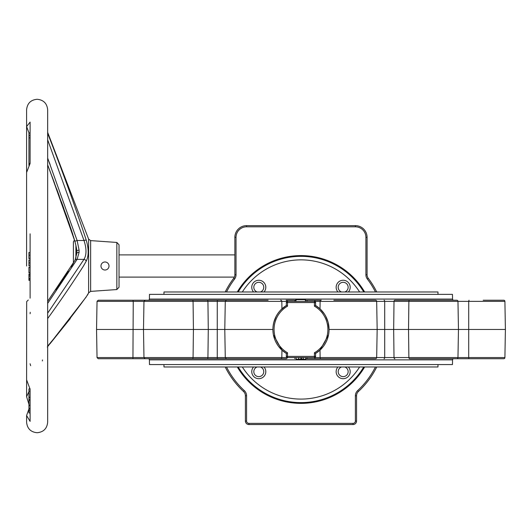 <?xml version="1.0" encoding="UTF-8"?>
<svg xmlns="http://www.w3.org/2000/svg" width="532" height="532" viewBox="0 0 532 532"><rect width="100%" height="100%" fill="white"/><g stroke="black" fill="none" stroke-linecap="round" stroke-linejoin="round"><path stroke-width="0.8" d="M28.941 165.352L28.941 132.993L30.111 132.993M30.111 135.46L28.941 135.46M30.111 137.835L28.941 137.835M29.034 132.993L26.6 126.569L30.111 122.087L30.111 163.457L28.941 163.337M28.941 389.391L28.941 400.337L30.111 400.337M28.941 397.224L30.111 397.224M28.941 391.213L30.111 391.213M28.941 399.658L30.111 399.658M28.941 400.337L28.941 405.178L30.111 405.178M28.941 405.178L28.941 405.584L30.111 405.584M28.941 405.165L28.941 412.958L30.111 412.958M28.941 408.682L30.111 408.682M28.941 410.744L30.111 410.744M30.111 274.106L28.941 274.106L28.941 280.357L30.111 280.357M28.941 279.094L30.111 279.094M28.941 278.695L30.111 278.695M28.941 278.635L30.111 278.635M28.941 276.028L30.111 276.028M28.941 274.665L30.111 274.665M30.111 267.31L28.941 267.31L28.941 272.903L30.111 272.903M28.941 272.73L30.111 272.73M28.941 267.423L30.111 267.423M30.111 260.062L28.941 260.062L28.941 265.867L30.111 265.867M28.941 262.908L30.111 262.908M28.941 252.534L28.941 258.658L30.111 258.658M28.941 258.612L30.111 258.612M28.941 255.227L30.111 255.227M30.111 163.457L26.6 172.448L26.6 230.316M30.111 298.173C25.569 302.715 25.569 302.715 30.111 298.173L30.111 233.827C25.569 229.285 25.569 229.285 30.111 233.827M28.941 404.353L26.6 396.692L26.673 301.611M26.859 301.425L27.232 301.052M27.604 300.68L28.289 299.995M26.6 379.855L30.111 389.224L30.111 421.397L26.6 415.539L28.941 408.955M26.6 396.692L28.941 391.618M116.854 242.446L119.035 244.78L119.035 287.22L116.854 289.554L116.854 242.446L90.633 240.61L90.633 291.39L88.611 292.886L88.611 239.114L47.661 132.368M47.661 133.439L47.707 133.439C61.626 168.95 74.453 204.448 86.184 239.939L84.003 240.504L47.661 139.823M88.179 253.072L88.199 252.028M88.186 251.157L88.059 249.149M88.039 248.936L87.906 247.792M87.873 247.54L87.647 246.123M86.184 239.939C88.831 248.929 88.831 256.025 86.184 261.219L83.484 266L86.184 261.219A2.341 1.902 -151.4 0 0 84.003 259.357C86.65 254.835 86.65 248.55 84.003 240.504L77.107 240.504L79.095 250.16L79.095 252.361L77.107 259.357L47.661 303.413M30.111 313.747L30.238 312.271M47.661 301.325L75.059 260.215L76.761 253.525L76.761 251.323C76.847 249.787 76.216 246.429 74.866 241.249L49.855 170.646M51.93 176.178L54.51 183.101M56.691 188.96L59.285 195.989M61.426 201.828L63.827 208.444M66.174 214.995L67.504 218.752M68.522 221.658L69.539 224.61M70.716 228.062L72.911 234.732M30.637 365.69L30.111 363.768M42.48 359.938L42.4 360.949M47.661 346.132L47.707 346.073C61.626 329.514 74.453 313.109 86.184 296.843C88.831 292.992 88.831 292.992 86.184 296.843A2.341 1.988 32.1 0 1 85.985 297.308L88.611 292.886M88.059 294.13L87.348 295.26M47.661 164.807L69.22 223.746L74.866 241.249L77.107 240.504L47.661 158.071M76.761 251.323A2.341 1.057 -2.6 0 1 79.095 250.16M76.761 253.525A2.341 1.277 2.8 0 1 79.095 252.361M75.059 260.215A2.341 1.902 28.6 0 1 77.107 259.357L77.1 259.377M83.484 266C72.365 283.416 60.435 300.913 47.707 318.488L47.661 318.548M73.403 263.127L73.403 241.92L74.48 239.945L73.256 235.962M104.99 270.017A4.017 4.017 0 0 1 100.974 266A4.017 4.017 0 0 1 104.99 261.983A4.017 4.017 0 0 1 109.007 266A4.017 4.017 0 0 1 104.99 270.017M225.209 291.975A84.535 84.535 0 0 1 233.674 278.316A5.852 5.852 0 0 0 234.865 274.778L234.865 237.332A11.697 11.697 0 0 1 246.569 225.635L355.383 225.635A11.697 11.697 0 0 1 367.08 237.332L367.08 274.778A5.852 5.852 0 0 0 368.27 278.316A84.535 84.535 0 0 1 376.736 291.975M364.639 366.974A73.888 73.888 0 0 1 237.312 366.974M376.736 366.974A84.535 84.535 0 0 1 358.422 391.486A5.852 5.852 0 0 0 356.553 395.781L356.553 421.031A3.511 3.511 0 0 1 353.042 424.543L248.91 424.543A3.511 3.511 0 0 1 245.398 421.031L245.398 395.781A5.852 5.852 0 0 0 243.523 391.486A84.535 84.535 0 0 1 225.209 366.974A84.535 84.535 0 0 0 243.523 391.486L244.314 390.628A7.022 7.022 0 0 1 246.569 395.781L246.569 421.031A2.341 2.341 0 0 0 248.91 423.372L248.91 424.543M375.426 291.975A83.364 83.364 0 0 0 367.339 279.027L368.27 278.316L367.991 277.91M367.572 277.119L367.2 275.955M355.383 225.635L355.383 226.805L246.569 226.805L246.569 225.635A11.697 11.697 0 0 0 234.865 237.332L236.035 237.332L236.035 274.778A7.022 7.022 0 0 1 234.605 279.027A83.364 83.364 0 0 0 226.519 291.975M237.312 291.975A73.888 73.888 0 0 1 364.639 291.975A73.888 73.888 0 0 0 237.312 291.975M132.94 300.221L133.239 301.371L97.037 301.371L98.207 300.221L233.122 300.221M429.211 300.221L415.14 300.221M483.182 358.728L462.082 358.728M483.182 300.221L503.738 300.221A1.17 1.17 0 0 1 504.908 301.371L468.705 301.371L469.011 300.221M228.481 358.728L145.143 358.728L143.972 357.577L143.487 329.474L96.545 329.474L97.037 357.577L296.098 357.577L296.098 359.313L305.714 359.313L305.714 357.557L307.144 357.577L307.097 358.728L305.714 358.728L333.843 358.728M298.791 359.313L298.791 357.557M298.625 359.313L298.625 357.557M303.28 359.313L303.28 357.557M303.114 359.313L303.114 357.557M301.524 359.313L301.524 357.557M300.813 359.313L300.813 357.557M305.494 300.221L315.822 300.221L307.097 300.221L307.144 301.371L305.494 301.371L305.494 299.636L295.832 299.636L295.858 301.391M296.018 299.636L296.018 301.391M305.381 299.636L305.381 301.391M337.946 291.975A7.022 7.022 0 0 1 343.167 280.258A7.022 7.022 0 0 1 348.387 291.975M348.387 366.974A7.022 7.022 0 0 1 343.167 378.691A7.022 7.022 0 0 1 337.946 366.974M263.998 366.974A7.022 7.022 0 0 1 258.778 378.691A7.022 7.022 0 0 1 253.558 366.974M253.558 291.975A7.022 7.022 0 0 1 258.778 280.258A7.022 7.022 0 0 1 263.998 291.975M268.101 358.728L286.123 358.728A1.17 1.131 90 0 0 287.253 357.577L286.349 356.387L286.349 353.447A28.083 28.083 0 0 1 286.349 305.501L286.349 302.562L287.253 301.371L225.275 301.371L224.783 329.474L143.487 329.474L143.972 301.371L133.239 301.371L132.94 358.728L98.207 358.728L97.037 357.577L98.207 358.728M280.843 309.897L286.349 305.501L287.519 306.166A26.913 26.913 0 0 0 287.519 352.783L287.519 356.387L314.432 356.387L314.432 352.783L315.596 353.447L315.596 356.387L314.432 357.557L287.519 357.557L287.519 356.387L286.349 356.387A1.17 1.17 0 0 0 287.519 357.557M273.408 334.814L281.94 350.123L286.349 353.447L287.519 352.783M314.432 352.783A26.913 26.913 0 0 0 314.432 306.166L314.432 302.562L287.519 302.562L287.519 301.391A1.17 1.17 0 0 0 286.349 302.562L287.519 302.562L287.519 306.166M287.519 301.391L314.432 301.391L315.596 302.562A1.17 1.17 0 0 0 314.432 301.391L314.432 302.562L315.596 302.562L315.596 305.501A28.083 28.083 0 0 1 315.596 353.447L320.005 350.123L328.537 334.841M314.432 306.166L315.596 305.501L320.005 308.826L324.334 313.887M314.432 357.557A1.17 1.17 0 0 0 315.596 356.387L314.432 356.387L314.432 357.557M453.716 300.221A1.17 1.17 0 0 1 452.546 299.077L452.466 294.376L149.479 294.376L149.399 299.077L452.546 299.077M373.464 300.221L361.979 300.221M333.843 300.221L375.499 300.221A1.17 1.17 0 0 1 376.669 301.371L307.144 301.391M227.383 300.221L268.101 300.221M239.965 300.221L186.805 300.221M158.669 300.221L148.229 300.221A1.17 1.17 0 0 0 149.399 299.077M314.691 301.425L314.691 301.371A1.17 1.131 90 0 1 315.822 300.221L321.262 300.221A1.17 1.131 90 0 0 320.131 301.371L320.005 308.826M294.854 300.221L294.808 301.371L287.253 301.371A1.17 1.131 90 0 0 286.123 300.221L295.832 300.221M504.908 357.577A1.17 1.17 0 0 1 503.738 358.728L469.011 358.728L468.705 357.577L504.908 357.577L505.4 329.474L408.529 329.474L408.875 301.371L394.013 301.371A1.17 0.825 -90 0 1 394.837 300.221L456.802 300.221A1.17 1.17 0 0 1 457.972 301.371L408.875 301.371A1.17 0.825 -90 0 1 409.7 300.221M490.218 300.221L503.738 300.221L490.218 300.221M443.282 300.221L456.562 300.221M139.869 358.728L158.669 358.728M186.805 358.728L239.965 358.728M361.979 358.728L373.464 358.728M452.546 359.878L149.399 359.878L149.479 364.573L452.466 364.573L452.546 359.878A1.17 1.17 0 0 1 453.716 358.728M149.399 359.878A1.17 1.17 0 0 0 148.229 358.728M307.144 357.577L376.669 357.577A1.17 1.17 0 0 1 375.499 358.728L307.097 358.728M457.972 357.577A1.17 1.17 0 0 1 456.802 358.728L409.7 358.728A1.17 0.825 -90 0 1 408.875 357.577L468.705 357.577L468.705 301.371L457.972 301.371L458.464 329.474L457.972 357.577M286.123 358.728L227.383 358.728M469.011 358.728L448.709 358.728M503.738 358.728L490.218 358.728M153.236 358.728L132.94 358.728M300.972 402.604A73.13 73.13 0 0 0 363.755 366.974A73.13 73.13 0 0 1 238.19 366.974M238.19 291.975A73.13 73.13 0 0 1 363.755 291.975A73.13 73.13 0 0 0 300.972 256.344M325.617 316.008L328.064 322.079M328.118 322.279L329.055 329.474L328.916 326.681M273.029 326.681L273.129 325.837M273.129 325.83L273.827 322.299L276.234 316.188M276.321 316.028L277.757 313.674M277.884 313.494L279.406 311.486M279.446 311.439L280.81 309.93M137.981 358.728L111.727 358.728M394.837 358.728A1.17 0.825 -90 0 1 394.013 357.577L408.875 357.577L408.529 329.474L329.055 329.474M226.446 358.728L225.275 357.577L224.783 329.474L272.889 329.474M137.981 300.221L111.727 300.221M98.207 300.221L97.037 301.371L96.545 329.474M344.809 291.975A4.974 4.974 0 0 0 343.167 282.306A4.974 4.974 0 0 0 341.531 291.975M341.531 366.974A4.974 4.974 0 0 0 343.167 376.643A4.974 4.974 0 0 0 344.809 366.974M257.142 366.974A4.974 4.974 0 0 0 258.778 376.643A4.974 4.974 0 0 0 260.421 366.974M260.421 291.975A4.974 4.974 0 0 0 258.778 282.306A4.974 4.974 0 0 0 257.142 291.975M437.982 364.573L437.982 366.974L163.962 366.974L163.962 364.573M437.982 294.376L437.982 291.975L163.962 291.975L163.962 294.376M50.134 164.641L49.077 161.828M47.661 313.162L84.003 259.357L77.107 259.357M75.903 245.285L75.903 258.259M367.339 279.027A7.022 7.022 0 0 1 365.91 274.778L365.91 237.332A10.534 10.534 0 0 0 355.383 226.805M365.91 237.332L367.08 237.332M365.91 274.778L367.08 274.778M246.569 226.805A10.534 10.534 0 0 0 236.035 237.332M248.91 423.372L353.042 423.372A2.341 2.341 0 0 0 355.383 421.031L355.383 395.781A7.022 7.022 0 0 1 357.63 390.628L358.422 391.486M357.63 390.628A83.364 83.364 0 0 0 375.426 366.974M234.865 274.778L236.035 274.778M355.383 395.781L356.553 395.781M234.173 277.544L233.674 278.316L234.605 279.027M355.383 421.031L356.553 421.031M353.042 423.372L353.042 424.543M245.398 395.781L246.569 395.781M245.398 421.031L246.569 421.031M226.519 366.974A83.364 83.364 0 0 0 244.314 390.628M384.071 358.728A1.17 0.625 -90 0 0 384.696 357.577L394.013 357.577L393.667 329.474L394.013 301.371L384.696 301.371A1.17 0.625 -90 0 0 384.071 300.221M384.696 301.371L376.669 301.371L377.161 329.474L376.669 357.577L384.696 357.577L384.696 301.371M295.832 299.636L295.832 301.391L294.808 301.391M280.683 300.221A1.17 1.131 90 0 1 281.814 301.371L281.94 308.826M217.874 300.221A1.17 0.625 90 0 0 217.256 301.371L143.972 301.371L145.143 300.221M226.446 300.221L225.275 301.371L217.256 301.371L217.256 357.577A1.17 0.625 90 0 0 217.874 358.728M207.108 300.221A1.17 0.825 90 0 1 207.932 301.371L208.278 329.474L207.932 357.577A1.17 0.825 90 0 1 207.108 358.728M192.245 300.221A1.17 0.825 90 0 1 193.069 301.371L193.422 329.474L193.069 357.577A1.17 0.825 90 0 1 192.245 358.728M320.005 350.123L320.131 357.577A1.17 1.131 90 0 0 321.262 358.728M314.691 357.524L314.691 357.577A1.17 1.131 90 0 0 315.822 358.728M294.808 357.577L294.854 358.728M281.94 350.123L281.814 357.577A1.17 1.131 90 0 1 280.683 358.728M359.625 291.975A69.619 69.619 0 0 0 242.319 291.975M242.319 366.974A69.619 69.619 0 0 0 359.625 366.974M28.941 397.723L30.111 397.723M28.941 388.865L30.111 388.865M28.941 409.061L30.111 409.061M28.941 252.494L30.111 252.494M90.633 240.61L88.611 239.114M73.097 263.639L71.148 266.831M68.269 271.327L55.68 289.867M49.137 168.737L67.331 218.306M69.167 223.606L70.942 228.833M70.31 318.522L49.968 343.812M86.184 296.989L47.335 347.05M26.6 421.105L26.6 422.202C27.225 428.593 30.736 432.104 37.134 432.729C43.524 432.104 47.035 428.599 47.661 422.202L47.661 109.798C47.035 103.401 43.524 99.896 37.134 99.271C30.736 99.896 27.225 103.401 26.6 109.798L26.6 126.569M116.854 289.554L90.633 291.39M26.6 266L26.6 109.798M26.6 415.539L26.6 422.202M119.035 277.112L234.379 277.112M119.035 254.888L234.865 254.888M368.27 278.316L367.778 277.544M296.131 359.313L296.131 357.557M504.908 301.371L505.4 329.474"/></g></svg>
